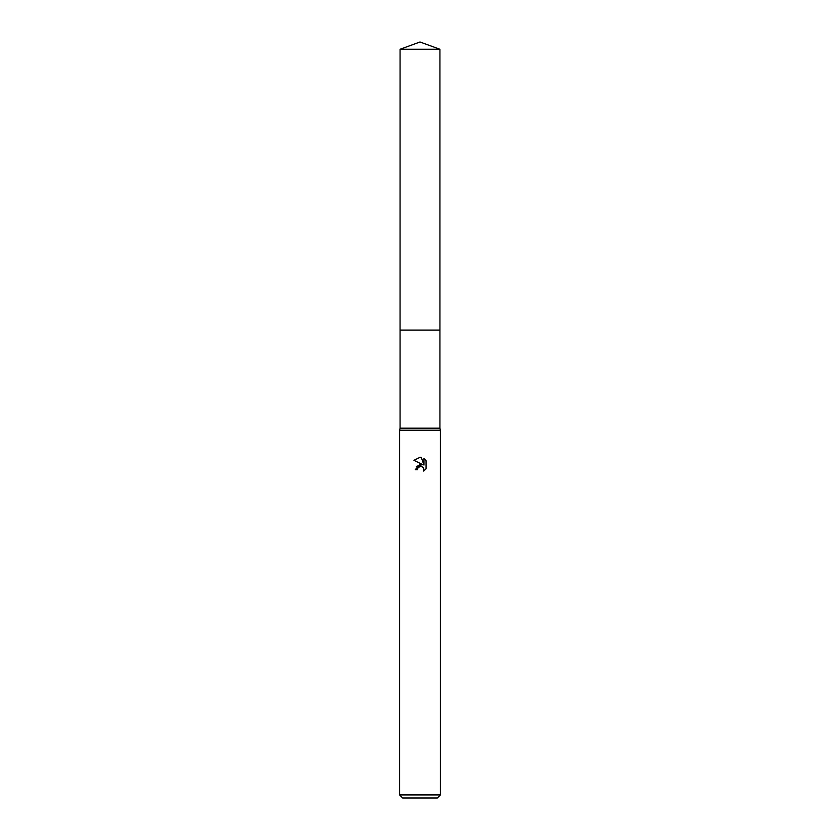 <?xml version="1.0" encoding="UTF-8"?>
<svg xmlns="http://www.w3.org/2000/svg" width="840" height="840" viewBox="0 0 840 840"><rect width="100%" height="100%" fill="white"/><g stroke="black" fill="none" stroke-linecap="round" stroke-linejoin="round"><path stroke-width="1.26" d="M439.919 330.11L439.919 428.169L400.082 428.169L400.082 330.11L439.929 330.099L400.071 330.099L400.082 49.255L420 42L439.919 49.255L439.929 330.099M400.082 428.169L399.567 430.217L440.433 430.217L440.433 794.934L399.567 794.934L402.633 798L437.367 798L440.433 794.934M420 466.431L417.795 468.163L417.449 469.644L415.296 469.644L420 464.268L422.604 464.583L413.931 460.31L420 457.317L421.312 457.464L423.969 465.087L423.969 458.556L426.069 460.688L426.069 468.741L423.633 471.082L423.728 468.374L421.964 466.61L420 466.431L421.302 466.41M417.449 469.644L417.669 468.447M423.255 467.576L423.633 471.082L426.069 468.741M422.604 464.583L416.367 466.389M417.795 468.163L419.822 466.483M426.069 460.688L423.969 458.556M421.312 457.464L420.147 457.328M420.053 457.317L413.931 460.31M400.082 49.255L439.919 49.255M439.919 428.169L440.433 430.217M399.567 430.217L399.567 794.934"/></g></svg>
